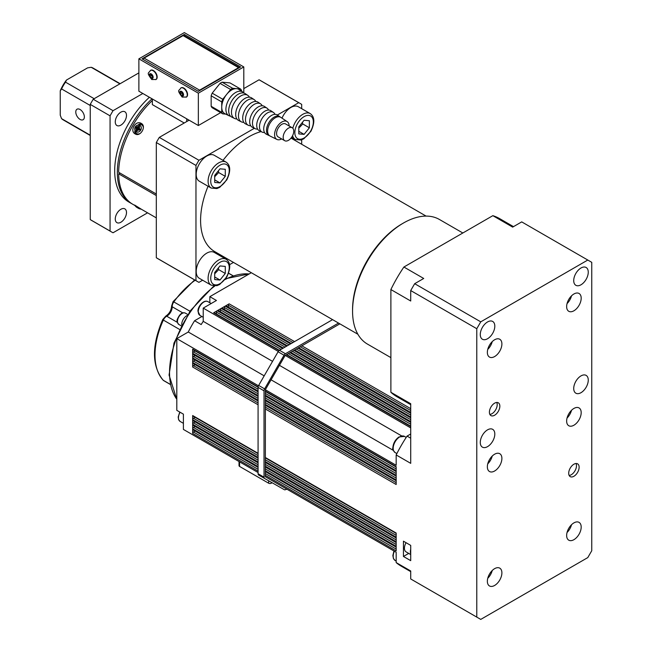 <?xml version="1.0" encoding="UTF-8"?>
<svg xmlns="http://www.w3.org/2000/svg" width="652" height="652" viewBox="0 0 652 652"><rect width="100%" height="100%" fill="white"/><g stroke="black" fill="none" stroke-linecap="round" stroke-linejoin="round"><path stroke-width="0.98" d="M339.855 323.84L285.168 355.479A0.937 0.538 -60 0 0 284.965 355.756L265.535 389.399A0.937 0.538 -60 0 0 265.397 389.717L265.34 476.726L396.171 552.26L396.171 562.586A104.654 60.424 120 0 0 401.33 566.213L410.711 571.633M266.937 477.647L265.535 476.848A0.937 0.538 -60 0 1 265.478 476.799M338.527 323.074L285.429 353.734A2.804 1.622 120 0 0 284.027 355.218L264.606 388.861A2.804 1.622 120 0 0 264.019 390.817L264.019 477.182A2.804 1.622 120 0 0 264.606 478.47L284.296 489.685A2.804 1.622 120 0 0 285.299 489.725L286.904 489.179M285.168 488.169L393.947 550.973L392.863 555.537L393.474 558.674L395.128 560.476A9.348 5.395 -60 0 1 394.354 551.209M264.598 478.462L258.657 475.039A2.804 1.622 -60 0 1 258.657 475.031A2.804 1.622 -60 0 1 258.078 473.751L258.078 387.378A2.804 1.622 -60 0 1 258.657 385.43L278.078 351.778A2.804 1.622 -60 0 1 279.48 350.303L332.585 319.643M258.469 385.78L176.806 338.624L176.806 410.344L183.408 414.159L183.408 429.423L258.078 472.529L196.627 437.052M410.711 404.672L396.978 396.742A102.788 59.348 -60 0 1 390.882 392.276L410.711 403.718L410.711 463.344L396.171 454.957L396.171 465.283L265.34 389.749M176.806 338.624L188.265 332.007L264.19 375.845M271.069 379.814L393.311 450.385M258.078 389.211L193.457 351.901A1.125 0.644 -60 0 0 192.658 353.278L192.658 349.154A1.125 0.644 -60 0 0 192.894 349.668L258.078 387.304M258.078 469.326L193.457 432.015A1.125 0.644 -60 0 0 192.658 433.393L192.658 429.269A1.125 0.644 -60 0 0 192.894 429.782L258.078 467.419M258.078 464.746L193.457 427.435A1.125 0.644 -60 0 0 192.658 428.812L192.658 424.688A1.125 0.644 -60 0 0 192.894 425.202L258.078 462.838M258.078 460.165L193.457 422.863A1.125 0.644 -60 0 0 192.658 424.232L192.658 420.116A1.125 0.644 -60 0 0 192.894 420.63L258.078 458.258M258.078 455.593L193.457 418.282A1.125 0.644 -60 0 0 192.658 419.652L192.658 415.536A1.125 0.644 -60 0 0 192.894 416.049L258.078 453.678M258.078 402.944L193.457 365.633A1.125 0.644 -60 0 0 192.658 367.011L192.658 362.887A1.125 0.644 -60 0 0 192.894 363.4L258.078 401.037M258.078 398.372L193.457 361.061A1.125 0.644 -60 0 0 192.658 362.43L192.658 358.315A1.125 0.644 -60 0 0 192.894 358.828L258.078 396.457M258.078 393.792L193.457 356.481A1.125 0.644 -60 0 0 192.658 357.858L192.658 353.734A1.125 0.644 -60 0 0 192.894 354.248L258.078 391.885M265.34 395.699L396.171 471.233L396.171 475.349L265.34 399.815M265.34 400.279L396.171 475.805L396.171 479.929L265.34 404.395M265.34 404.851L396.171 480.385L396.171 484.509L265.34 408.975M265.34 457.5L396.171 533.034L396.171 537.15L265.34 461.616M265.34 462.072L396.171 537.607L396.171 541.731L265.34 466.196M265.34 466.653L396.171 542.187L396.171 546.311L265.34 470.777M265.34 471.233L396.171 546.767L396.171 550.883L265.34 475.349M390.882 392.276L390.882 289.553A102.788 59.348 -60 0 1 403.898 267.027L423.718 278.469L414.672 283.693L410.711 290.556L476.783 328.706L476.783 617.11L410.711 578.96L410.711 570.981L396.171 562.586M410.711 560.655L403.441 556.458L403.441 541.193L410.711 545.39L410.711 560.655M265.34 391.118L396.171 466.653L396.171 470.777L265.34 395.242M209.838 302.756L209.838 296.668L251.313 272.723M209.838 296.668L216.448 300.482L203.228 308.111L278.29 351.444M279.415 350.344L214.231 312.707A1.125 0.644 -60 0 0 213.669 312.764L217.238 310.702A1.125 0.644 -60 0 0 216.448 312.08L216.448 313.987M283.375 348.054L218.2 310.417A1.125 0.644 -60 0 0 217.638 310.474L221.207 308.412A1.125 0.644 -60 0 0 220.409 309.79L220.409 311.697M287.345 345.764L222.161 308.127A1.125 0.644 -60 0 0 221.598 308.184L225.168 306.122A1.125 0.644 -60 0 0 224.378 307.5L224.378 309.407M291.305 343.474L226.13 305.837A1.125 0.644 -60 0 0 225.568 305.894L229.137 303.84A1.125 0.644 -60 0 0 228.339 305.209L228.339 307.116M285.168 355.413L410.711 427.891M410.711 433.996L407.052 436.106A104.654 60.424 120 0 0 396.171 454.957M410.711 438.217L407.052 436.106M410.711 554.567L406.074 551.885A7.946 4.588 -60 0 1 406.074 542.717M408.714 553.409L403.441 556.458M193.457 351.901L195.111 350.947M193.457 356.481L195.111 355.527M193.457 361.061L195.111 360.108M193.457 365.633L195.111 364.68M193.457 418.282L195.111 417.329M193.457 422.863L195.111 421.909M193.457 427.435L195.111 426.481M193.457 432.015L195.111 431.062M268.648 480.768L268.648 483.213A1.866 1.076 0 0 0 271.289 483.213L271.289 482.276M268.648 483.213L239.577 466.424L239.577 461.844M272.104 482.741L271.289 483.213M239.023 461.534L239.023 465.667A1.866 1.076 0 0 0 239.577 466.424M181.769 324.745A7.009 4.042 -60 0 1 187.083 315.544M203.228 308.111L203.228 321.346A84.1 48.558 120 0 0 201.191 324.549L194.581 320.735L201.9 316.513M203.228 321.346L272.544 361.363M279.431 365.34L401.665 435.911M188.265 332.007A84.1 48.558 -60 0 1 194.581 320.735M410.711 290.556L410.711 301.004L390.882 289.553M476.783 617.11L480.752 619.4L587.786 557.599L591.755 550.736L591.755 262.332L521.714 221.892L512.668 227.116L492.847 215.665A102.788 59.348 -60 0 1 499.766 218.705L513.499 226.635M587.786 260.042L480.752 321.843L414.672 283.693M573.719 280.588A10.277 5.933 -60 0 1 578.21 270.246A10.277 5.933 -60 0 1 586.132 267.491A10.277 5.933 -60 0 1 586.132 279.358A10.277 5.933 -60 0 1 575.855 285.299A10.277 5.933 -60 0 1 573.719 280.588M480.279 442.439A10.277 5.933 -60 0 1 484.762 432.097A10.277 5.933 -60 0 1 492.684 429.342A10.277 5.933 -60 0 1 492.684 441.208A10.277 5.933 -60 0 1 482.407 447.15A10.277 5.933 -60 0 1 480.279 442.439M480.279 334.541A10.277 5.933 -60 0 1 484.762 324.199A10.277 5.933 -60 0 1 492.684 321.444A10.277 5.933 -60 0 1 492.684 333.311A10.277 5.933 -60 0 1 482.407 339.244A10.277 5.933 -60 0 1 480.279 334.541M573.719 388.494A10.277 5.933 -60 0 1 578.21 378.144A10.277 5.933 -60 0 1 586.132 375.389A10.277 5.933 -60 0 1 586.132 387.264A10.277 5.933 -60 0 1 575.855 393.197A10.277 5.933 -60 0 1 573.719 388.494M476.783 328.706L480.752 321.843M499.848 406.188A7.384 4.262 -60 0 1 496.62 413.612A7.384 4.262 -60 0 1 490.932 415.593A7.384 4.262 -60 0 1 490.932 407.068A7.384 4.262 -60 0 1 498.315 402.806A7.384 4.262 -60 0 1 499.848 406.188M579.131 467.223A7.384 4.262 -60 0 1 575.912 474.656A7.384 4.262 -60 0 1 570.223 476.628A7.384 4.262 -60 0 1 570.223 468.112A7.384 4.262 -60 0 1 577.607 463.849A7.384 4.262 -60 0 1 579.131 467.223M487.354 581.25A10.277 5.933 -60 0 1 491.844 570.907A10.277 5.933 -60 0 1 499.766 568.153A10.277 5.933 -60 0 1 499.766 580.019A10.277 5.933 -60 0 1 489.481 585.961A10.277 5.933 -60 0 1 487.354 581.25M487.354 466.808A10.277 5.933 -60 0 1 491.844 456.457A10.277 5.933 -60 0 1 499.766 453.711A10.277 5.933 -60 0 1 499.766 465.577A10.277 5.933 -60 0 1 489.481 471.51A10.277 5.933 -60 0 1 487.354 466.808M487.354 352.357A10.277 5.933 -60 0 1 491.844 342.015A10.277 5.933 -60 0 1 499.766 339.26A10.277 5.933 -60 0 1 499.766 351.126A10.277 5.933 -60 0 1 489.481 357.068A10.277 5.933 -60 0 1 487.354 352.357M566.645 306.579A10.277 5.933 -60 0 1 571.136 296.236A10.277 5.933 -60 0 1 579.058 293.481A10.277 5.933 -60 0 1 579.058 305.356A10.277 5.933 -60 0 1 568.772 311.289A10.277 5.933 -60 0 1 566.645 306.579M566.645 421.029A10.277 5.933 -60 0 1 571.136 410.687A10.277 5.933 -60 0 1 579.058 407.932A10.277 5.933 -60 0 1 579.058 419.798A10.277 5.933 -60 0 1 568.772 425.732A10.277 5.933 -60 0 1 566.645 421.029M566.645 535.471A10.277 5.933 -60 0 1 571.136 525.129A10.277 5.933 -60 0 1 579.058 522.374A10.277 5.933 -60 0 1 579.058 534.241A10.277 5.933 -60 0 1 568.772 540.182A10.277 5.933 -60 0 1 566.645 535.471M496.751 402.471A7.384 4.262 -60 0 1 497.199 404.664A7.384 4.262 -60 0 1 489.856 414.403M576.042 463.507A7.384 4.262 -60 0 1 576.49 465.699A7.384 4.262 -60 0 1 569.147 475.447M487.761 578.267A10.277 5.933 120 0 0 492.236 570.5M487.761 463.816A10.277 5.933 120 0 0 492.236 456.058M487.761 349.374A10.277 5.933 120 0 0 492.236 341.607M567.044 303.596A10.277 5.933 120 0 0 571.527 295.837M567.044 418.038A10.277 5.933 120 0 0 571.527 410.279M567.044 532.488A10.277 5.933 120 0 0 571.527 524.73M139.577 129.691L138.469 129.251A9.324 1.687 36.1 0 0 139.479 130.115A2.747 2.241 -60 0 0 140.107 129.031L140.107 129.031A9.324 1.687 -156.1 0 0 138.852 128.583L138.689 128.142A9.242 2.73 161.2 0 1 139.715 127.719A9.242 4.67 1.4 0 0 138.656 127.898L138.664 127.417A9.324 4.597 -47.4 0 1 139.683 126.415A2.747 2.241 -60 0 0 138.803 125.909A9.324 5.925 105.7 0 0 138.126 127.107L137.018 127.523L136.325 126.847A2.747 2.241 -60 0 0 135.697 127.922L136.635 128.191L136.822 129.357A9.324 5.925 134.3 0 0 136.121 130.539L137.189 130.302M139.129 126.944L138.803 125.909M136.121 130.539A2.747 2.241 -60 0 0 137.01 131.052A9.324 4.597 -72.6 0 1 137.368 129.666L137.808 129.43M136.219 131.818A3.733 3.048 120 0 1 136.733 125.649A3.733 3.048 120 0 1 141.305 128.289A3.733 3.048 120 0 1 136.219 131.818M138.012 129.332A9.242 2.73 78.8 0 0 138.151 130.424A9.242 4.67 -121.4 0 1 137.776 129.422M136.806 128.86A9.242 2.046 171 0 0 135.942 129.153A9.242 5.355 -9.5 0 1 136.765 128.615L136.635 128.191L137.98 128.713M137.686 127.336A9.242 2.046 69 0 1 137.507 126.447A9.242 5.355 -110.5 0 0 137.45 127.425L137.018 127.523M138.77 128.542L139.781 129.349L138.689 128.142M143.375 127.67A5.069 4.14 -60 0 0 141.085 124.508L142.079 124.891A5.232 4.271 120 0 1 142.992 125.42M137.8 134.418A5.232 4.271 120 0 1 136.887 133.888L136.056 133.22A5.069 4.14 -60 0 0 136.48 133.513A5.069 4.14 -60 0 0 139.935 133.619M138.11 128.395L137.05 127.547L138.957 128.346L137.89 127.515M136.667 128.2L137.939 128.697L138.314 129.455L137.059 128.949M137.939 128.697L138.314 129.455M273.408 112.421L270.865 110.734A11.557 6.667 120 0 0 264.875 111.174A11.557 6.667 120 0 0 256.709 125.323A11.557 6.667 120 0 0 259.317 130.726L262.055 132.079A11.361 6.561 -60 0 1 259.488 126.765A11.361 6.561 -60 0 1 267.516 112.861A11.361 6.561 -60 0 1 273.408 112.421A11.361 6.561 -60 0 1 274.965 114.353M257.597 129.088A11.85 6.846 -60 0 1 255.16 128.672A11.85 6.846 -60 0 1 252.479 123.13A11.85 6.846 -60 0 1 260.865 108.615A11.85 6.846 -60 0 1 267.002 108.159A11.85 6.846 -60 0 1 268.583 110.058M230.506 116.186A13.725 7.922 -60 0 1 229.007 115.73A13.725 7.922 -60 0 1 225.902 109.308A13.725 7.922 -60 0 1 235.608 92.502A13.725 7.922 -60 0 1 242.723 91.981A13.725 7.922 -60 0 1 243.864 93.049M247.801 95.363L245.266 93.676A13.529 7.808 120 0 0 238.249 94.19A13.529 7.808 120 0 0 228.689 110.758A13.529 7.808 120 0 0 231.745 117.083L234.484 118.436A13.333 7.694 -60 0 1 231.468 112.201A13.333 7.694 -60 0 1 240.898 95.877A13.333 7.694 -60 0 1 247.801 95.363A13.333 7.694 -60 0 1 249.423 97.197M267.002 108.159L264.467 106.463A12.046 6.952 120 0 0 258.225 106.928A12.046 6.952 120 0 0 249.7 121.68A12.046 6.952 120 0 0 252.43 127.319L255.16 128.672M250.686 125.697A12.347 7.123 -60 0 1 248.265 125.257A12.347 7.123 -60 0 1 245.478 119.487A12.347 7.123 -60 0 1 254.207 104.369A12.347 7.123 -60 0 1 260.604 103.896A12.347 7.123 -60 0 1 262.194 105.771M279.806 116.692L277.271 114.996A11.06 6.39 120 0 0 271.534 115.42A11.06 6.39 120 0 0 263.718 128.966A11.06 6.39 120 0 0 266.212 134.141L268.95 135.494A10.864 6.276 -60 0 1 266.489 130.408A10.864 6.276 -60 0 1 274.174 117.099A10.864 6.276 -60 0 1 279.806 116.692A10.864 6.276 -60 0 1 280.295 117.083M264.508 132.47A11.361 6.561 -60 0 1 262.055 132.079M254.207 99.634L251.664 97.939A13.032 7.522 120 0 0 244.907 98.436A13.032 7.522 120 0 0 235.69 114.402A13.032 7.522 120 0 0 238.64 120.498L241.37 121.851A12.836 7.408 -60 0 1 238.469 115.844A12.836 7.408 -60 0 1 247.548 100.123A12.836 7.408 -60 0 1 254.207 99.634A12.836 7.408 -60 0 1 255.804 101.484M236.872 118.925A13.333 7.694 -60 0 1 234.484 118.436M260.604 103.896L258.062 102.201A12.543 7.237 120 0 0 251.566 102.682A12.543 7.237 120 0 0 242.699 118.036A12.543 7.237 120 0 0 245.535 123.904L248.265 125.257M243.783 122.315A12.836 7.408 -60 0 1 241.37 121.851M287.198 121.614L280.841 117.376A10.782 6.227 120 0 0 272.471 120.009A10.782 6.227 120 0 0 267.63 131.003A10.782 6.227 120 0 0 270.067 136.048L276.913 139.43A10.293 5.941 -60 0 1 274.582 134.614A10.293 5.941 -60 0 1 279.203 124.124A10.293 5.941 -60 0 1 287.198 121.614A10.293 5.941 -60 0 1 289.138 125.983M269.537 135.722A10.864 6.276 -60 0 1 268.95 135.494M229.007 115.73L224.899 113.701A14.018 8.093 -60 0 1 221.737 107.14A14.018 8.093 -60 0 1 226.692 94.369A14.018 8.093 -60 0 1 236.603 88.648A14.018 8.093 -60 0 1 238.909 89.438L242.723 91.981M283.18 137.279A7.474 4.319 120 0 0 284.728 140.702A7.474 4.319 120 0 0 292.21 136.382A7.474 4.319 120 0 0 292.21 127.751A7.474 4.319 120 0 0 286.448 129.756A7.474 4.319 120 0 0 283.18 137.279M284.728 140.702L278.127 136.887A7.474 4.319 -60 0 1 276.578 133.464A7.474 4.319 -60 0 1 279.838 125.942A7.474 4.319 -60 0 1 285.6 123.937L292.21 127.751M281.664 138.933A10.293 5.941 -60 0 1 276.913 139.43M241.558 91.207L241.558 90.449A15.42 8.9 120 0 0 240.531 88.998L232.666 88.297A15.42 8.9 120 0 0 230.621 89.479L222.756 99.259A15.42 8.9 120 0 0 221.737 101.899L221.737 112.388A15.42 8.9 120 0 0 222.756 113.839L225.722 114.108M222.756 113.839L212.185 107.735A15.42 8.9 -60 0 1 211.158 106.284L211.158 95.795A15.42 8.9 -60 0 1 212.185 93.163L222.756 99.259M211.158 95.795L221.737 101.899M211.158 106.284L221.737 112.388M212.185 93.163L220.05 83.374L230.621 89.479M220.05 83.374A15.42 8.9 -60 0 1 222.096 82.193L232.666 88.297M222.096 82.193L229.96 82.894L240.531 88.998M152.552 76.007L152.552 77.767L151.231 77.89L149.911 76.243L149.911 74.483L151.231 74.369L152.552 76.007M150.588 70.359A5.33 3.073 60 0 1 150.751 70.253A5.33 3.073 60 0 1 156.072 73.334A5.33 3.073 60 0 1 156.072 79.479A5.33 3.073 60 0 1 155.91 79.568M151.231 77.89L152.552 77.123M151.403 74.499L151.28 75.453L149.911 76.243M151.28 75.453L152.609 77.099M182.951 93.554L182.951 95.322L181.623 95.436L180.302 93.79L180.302 92.03L181.623 91.916L182.951 93.554M180.987 87.906A5.33 3.073 60 0 1 181.142 87.8A5.33 3.073 60 0 1 186.472 90.881A5.33 3.073 60 0 1 186.472 97.026A5.33 3.073 60 0 1 186.301 97.115M181.623 95.436L182.951 94.67M181.794 92.054L181.68 93L180.302 93.79M181.68 93L183 94.646M220.669 112.641L198.347 125.526L138.876 91.198L138.876 58.843L198.347 93.179L243.799 66.936L184.337 32.6L138.876 58.843M184.337 35.705L184.337 34.434L240.629 66.936L198.347 91.345L142.046 58.843L184.337 34.434M243.799 92.975L243.799 66.936M198.347 125.526L198.347 93.179M214.704 182.446L214.704 175.396L219.993 168.819L225.274 169.292L225.274 176.342L219.993 182.919L214.704 182.446M211.191 188.053L199.3 181.191A14.947 8.631 -60 0 1 199.3 163.921A14.947 8.631 -60 0 1 214.247 155.29L226.146 162.161A14.947 8.631 120 0 0 218.665 162.902A14.947 8.631 120 0 0 208.901 176.073A14.947 8.631 120 0 0 211.191 188.053L216.92 188.567L219.716 187.336L226.79 179.887C230.873 171.272 230.661 165.363 226.146 162.161M214.704 176.708L218.665 172.527L225.274 176.342M214.704 179.862L219.993 182.919M218.665 172.527L218.363 170.848M132.128 203.897A68.215 39.381 -60 0 1 131.459 203.53L128.819 201.998A68.215 39.381 -60 0 1 149.398 97.27M131.459 203.53A68.215 39.381 -60 0 1 152.046 98.802M142.837 93.489L113.04 110.685L93.22 99.243L138.876 72.885M147.572 212.829L113.04 232.764A102.788 59.348 -60 0 1 111.533 231.941L91.712 220.498A102.788 59.348 -60 0 1 90.245 219.602L90.245 104.393L110.066 115.844A102.788 59.348 -60 0 1 113.04 110.685M110.066 115.844L110.066 231.044L90.245 219.602M111.533 231.941A102.788 59.348 -60 0 1 110.066 231.044M126.496 115.404A7.946 4.588 -60 0 1 123.024 123.399A7.946 4.588 -60 0 1 116.904 125.526A7.946 4.588 -60 0 1 116.904 116.358A7.946 4.588 -60 0 1 124.85 111.769A7.946 4.588 -60 0 1 126.496 115.404M120.873 209.276A7.946 4.588 -60 0 1 124.85 208.876A7.946 4.588 -60 0 1 124.85 218.053A7.946 4.588 -60 0 1 116.904 222.634A7.946 4.588 -60 0 1 115.689 216.277A7.946 4.588 -60 0 1 120.873 209.276M90.245 104.393A102.788 59.348 -60 0 1 93.22 99.243M243.799 88.599L259.064 79.788A102.788 59.348 -60 0 1 260.572 80.612L300.222 103.497A102.788 59.348 -60 0 1 301.68 104.393L301.68 108.664M259.064 79.788L298.714 102.682A102.788 59.348 -60 0 1 300.222 103.497M202.633 280.221L198.941 282.357A102.788 59.348 -60 0 1 197.434 281.534A102.788 59.348 -60 0 1 195.967 280.637L156.317 257.752L156.317 142.543L195.967 165.437A102.788 59.348 -60 0 1 198.941 160.278L159.292 137.393L189.088 120.188M197.434 281.534L157.784 258.648A102.788 59.348 -60 0 1 156.317 257.752M156.317 142.543A102.788 59.348 -60 0 1 159.292 137.393M142.038 124.002A6.072 4.963 -60 0 0 138.811 124.279M134.72 131.362A6.072 4.963 -60 0 0 136.089 134.304M135.168 133.913C129.292 130.954 135.738 119.789 141.239 123.391C146.822 126.186 140.376 137.352 135.168 133.913M152.356 100.498A68.215 39.381 120 0 0 118.664 172.299L156.317 194.035M184.214 123.008L152.356 104.613L152.356 98.982M186.716 118.819L186.716 121.565M119.984 173.057L118.664 173.823A68.215 39.381 120 0 0 132.788 204.288L156.317 217.882M118.664 173.823L156.317 195.567M134.866 205.461L133.774 204.867M94.165 98.696L65.493 82.144L66.48 80.041L87.58 67.865L91.215 67.295A29.902 17.262 -60 0 1 93.301 68.199L120.147 83.7M91.215 67.295L119.886 83.847M66.48 80.041A28.036 16.186 120 0 0 60.245 90.84L61.565 88.933A29.902 17.262 -60 0 1 65.493 82.144M61.565 88.933L90.245 105.494M90.245 135.192L61.565 118.64L60.245 115.2L60.245 90.84M90.245 135.494L63.399 119.992A29.902 17.262 -60 0 1 61.565 118.64M75.771 111.989A6.072 3.504 60 0 1 77.034 109.21A6.072 3.504 60 0 1 83.106 112.715A6.072 3.504 60 0 1 83.106 119.724A6.072 3.504 60 0 1 78.427 118.102A6.072 3.504 60 0 1 75.771 111.989M357.891 334.256L214.72 251.59A68.215 39.381 -60 0 1 208.07 186.252M223.025 160.359A68.215 39.381 -60 0 1 261.044 131.582M403.898 267.027L492.847 215.665M229.594 264.655L233.473 262.422M301.68 144.271L301.68 139.797M298.714 102.682L277.32 115.029M254.37 128.281L198.941 160.278M195.967 165.437L195.967 280.637M199.3 278.298A14.947 8.631 -60 0 1 199.3 261.036A14.947 8.631 -60 0 1 214.247 252.405L226.146 259.268A14.947 8.631 120 0 0 218.665 260.009A14.947 8.631 120 0 0 208.901 273.188A14.947 8.631 120 0 0 211.191 285.168L199.3 278.298M282.006 118.159A14.947 8.631 -60 0 1 298.347 106.741L310.246 113.603A14.947 8.631 120 0 0 302.764 114.344A14.947 8.631 120 0 0 292.805 128.232M403.441 223.033L402.121 223.799A70.082 40.465 120 0 0 352.561 309.635L352.561 311.159A71.948 41.541 -60 0 1 403.441 223.033A71.948 41.541 -60 0 1 439.415 219.471L462.838 232.992M390.882 357.622L367.467 344.101A71.948 41.541 -60 0 1 352.561 311.159M298.803 128.151L302.764 123.97L302.463 122.299M304.093 120.27L309.374 120.742L309.374 127.784L304.093 134.361L298.803 133.888L298.803 126.847L304.093 120.27M302.764 123.97L309.374 127.784M298.803 131.313L304.093 134.361M214.704 273.816L218.665 269.635L218.363 267.964M219.993 265.935L225.274 266.407L225.274 273.457L219.993 280.026L214.704 279.553L214.704 272.512L219.993 265.935M218.665 269.635L225.274 273.457M214.704 276.978L219.993 280.026M198.656 91.166A1.866 1.076 -60 0 1 199.602 90.163L144.092 58.118A1.866 1.076 120 0 0 143.008 59.405M144.092 58.118L183.082 35.615L238.583 67.661A1.866 1.076 -60 0 1 239.52 67.564A1.866 1.076 -60 0 1 239.528 67.572L184.011 35.518A1.866 1.076 120 0 0 183.082 35.615M238.583 67.661L199.602 90.163M138.689 208.387L138.852 208.542A9.324 8.468 -72 0 0 140.107 208.901L139.479 208.542A9.324 6.414 126.9 0 1 138.469 208.322L138.061 207.955M138.737 208.404L138.697 208.477A9.242 9.079 6.4 0 0 139.715 208.852A9.242 8.794 85.8 0 1 138.689 208.485L138.909 208.444M136.936 207.409A9.324 6.414 -66.9 0 0 137.018 207.483L137.45 207.768M136.121 206.602A9.324 6.707 127.2 0 0 136.822 207.369L136.121 206.602M138.012 208.094A9.242 0.701 110 0 0 138.151 207.947A9.242 2.363 -49.7 0 1 137.776 207.955L137.368 207.686A9.324 3.814 -65.5 0 1 137.01 207.116M137.686 207.906L138.126 208.118M136.765 207.377L136.765 207.377A9.242 8.794 -25.8 0 1 135.942 206.676A9.242 9.079 53.6 0 0 136.806 207.401M134.614 205.038L141.109 209.064M285.429 353.734L279.48 350.303M284.027 355.218L278.078 351.778M264.606 388.861L258.657 385.43M264.019 390.817L258.078 387.378M264.019 477.182L258.078 473.751M192.658 353.278L258.078 391.045M258.111 386.946L192.658 349.154M192.658 433.393L258.078 471.16M258.078 467.036L192.658 429.269M192.658 428.812L258.078 466.579M258.078 462.455L192.658 424.688M192.658 424.232L258.078 461.999M258.078 457.883L192.658 420.116M192.658 419.652L258.078 457.419M258.078 453.303L192.658 415.536M192.658 367.011L258.078 404.778M258.078 400.654L192.658 362.887M192.658 362.43L258.078 400.198M258.078 396.082L192.658 358.315M192.658 357.858L258.078 395.617M258.078 391.502L192.658 353.734M213.669 312.764L279.121 350.548M282.658 348.47L217.238 310.702M217.638 310.474L283.049 348.241M286.619 346.179L221.207 308.412M221.598 308.184L287.019 345.951M290.58 343.889L225.168 306.122M225.568 305.894L290.979 343.661M294.549 341.599L229.137 303.84M410.711 408.665L301.819 345.796M298.249 347.858L410.711 412.789M410.711 413.246L297.85 348.087M294.28 350.148L410.711 417.361M410.711 417.826L293.889 350.377M290.319 352.439L410.711 421.942M410.711 422.398L289.92 352.667M286.358 354.729L410.711 426.522M410.711 549.302A7.946 4.588 120 0 0 410.711 553.687M228.339 305.209L292.96 342.52M300.23 346.717L410.711 410.499M224.378 307.5L288.999 344.81M296.269 349.007L410.711 415.079M220.409 309.79L285.03 347.1M292.3 351.289L410.711 419.652M216.448 312.08L281.069 349.382M288.339 353.58L410.711 424.232M396.171 468.943L265.34 393.409M396.171 473.523L265.34 397.989M396.171 478.095L265.34 402.561M396.171 482.676L265.34 407.141M396.171 535.325L265.34 459.79M396.171 539.897L265.34 464.363M396.171 544.477L265.34 468.943M396.171 549.057L265.34 473.523M176.806 399.277A74.752 43.162 -60 0 1 214.826 286.024M225.079 279.553A74.752 43.162 -60 0 1 249.145 273.97M170.237 384.313L163.35 380.344A1.866 1.508 136.2 0 1 163.081 380.124L163.774 380.67A5.607 3.236 -60 0 1 163.35 380.344A63.546 36.683 -60 0 1 163.35 320.075L162.723 319.57C151.614 345.772 151.729 365.959 163.081 380.124M179.463 329.382L163.35 320.075A5.607 3.236 -60 0 1 166.716 316.22A1.866 1.117 -118.3 0 0 165.779 316.122L162.723 319.57M177.336 322.357L166.716 316.22A7.474 4.319 120 0 0 172.177 306.758A1.866 1.117 178.3 0 1 171.623 306C171.305 310.319 169.357 313.693 165.779 316.122M182.796 312.895L172.177 306.758A5.607 3.236 -60 0 1 173.831 301.925L173.082 301.632L171.623 306M189.944 311.224L173.831 301.925A63.546 36.683 -60 0 1 195.184 280.238M228.559 273.253L232.903 275.763M178.819 324.46A6.544 3.773 -60 0 1 178.819 316.905A6.544 3.773 -60 0 1 185.355 313.123C182.47 311.876 179.87 313.775 177.548 318.828C176.553 320.344 176.977 322.218 178.819 324.46L181.207 325.837M198.273 311.729A7.946 4.588 -60 0 1 201.745 303.742A7.946 4.588 -60 0 1 207.866 301.615C203.611 299.244 197.442 306.945 198.004 311.354L199.919 315.372A7.946 4.588 -60 0 1 198.273 311.729M183.408 423.335L180.099 421.42A7.946 4.588 -60 0 1 180.099 412.251M139.927 129.006A2.437 1.989 120 0 1 139.373 129.968L139.927 128.998M138.762 126.235A2.437 1.989 120 0 1 139.471 126.61M136.015 128.012A2.437 1.989 120 0 1 136.561 127.075M137.067 130.767A2.437 1.989 120 0 1 136.39 130.343M138.126 127.107L138.68 127.409M136.822 129.357L137.36 129.683M155.746 79.666A5.33 3.073 -120 0 0 155.746 73.521A5.33 3.073 -120 0 0 150.425 70.44C148.583 73.757 146.081 71.826 151.777 79.536L156.072 79.479M151.231 78.338A2.706 1.565 60 0 1 149.577 74.067A2.706 1.565 60 0 1 152.886 75.982A2.706 1.565 60 0 1 151.231 78.338M186.146 97.221A5.33 3.073 -120 0 0 186.146 91.068A5.33 3.073 -120 0 0 180.816 87.996C178.974 91.304 176.472 89.373 182.169 97.083L186.472 97.026M181.623 95.885A2.706 1.565 60 0 1 179.968 91.614A2.706 1.565 60 0 1 183.285 93.529A2.706 1.565 60 0 1 181.623 95.885M219.993 165.192A13.081 7.555 -60 0 1 228.004 176.586A13.081 7.555 -60 0 1 211.982 185.836A13.081 7.555 -60 0 1 219.993 165.192M292.577 135.689A14.947 8.631 120 0 0 295.291 139.504L291.583 137.36M304.093 116.635A13.081 7.555 -60 0 1 312.104 128.028A13.081 7.555 -60 0 1 296.081 137.279A13.081 7.555 -60 0 1 304.093 116.635M219.993 262.3A13.081 7.555 -60 0 1 228.004 273.693A13.081 7.555 -60 0 1 211.982 282.944A13.081 7.555 -60 0 1 219.993 262.3M396.864 453.58L395.128 452.578A9.348 5.395 -60 0 1 395.128 441.787A9.348 5.395 -60 0 1 404.468 436.392L406.212 437.394M395.128 560.476L396.171 561.079M264.606 478.47L258.657 475.031M410.711 412.406L298.575 347.671M410.711 416.987L294.614 349.961M410.711 421.567L290.645 352.251M410.711 426.139L286.684 354.533M265.34 391.502L396.171 467.036M265.34 396.074L396.171 471.608M265.34 400.654L396.171 476.188M265.34 405.234L396.171 480.768M265.34 457.875L396.171 533.409M265.34 462.455L396.171 537.99M265.34 467.036L396.171 542.57M265.34 471.608L396.171 547.142M176.806 399.448L169.064 375.071L173.962 343.139L190.139 310.947L213.807 285.992M225.722 278.665L249.292 273.889M194.598 279.904L173.082 301.632M233.008 275.731L228.583 273.18M170.254 384.419L163.774 380.67M187.752 314.508L185.355 313.123M211.175 303.522L207.866 301.615M203.228 317.279L199.919 315.372M180.099 421.42L178.607 419.684L178.192 417.003L179.756 412.056M141.085 124.508C134.964 124.842 133.285 127.751 136.056 133.22M138.387 129.202L139.593 129.666M426.106 216.105L291.012 138.11M295.291 139.504L301.02 140.017L303.816 138.786L310.89 131.329C314.973 122.723 314.761 116.814 310.246 113.603M211.191 285.168L216.92 285.682L219.716 284.451L226.79 276.994C230.873 268.388 230.661 262.479 226.146 259.268M141.297 209.178A9.348 9.348 0 0 1 138.672 208.477L138.697 208.387M134.85 205.445A9.348 9.348 0 0 0 136.781 207.385M136.162 206.643L137.026 207.14M139.43 208.526L140.041 208.876M395.128 452.578C393.042 450.361 392.292 448.715 392.863 447.631C393.27 443.148 395.308 439.587 398.983 436.954L404.468 436.392"/></g></svg>
